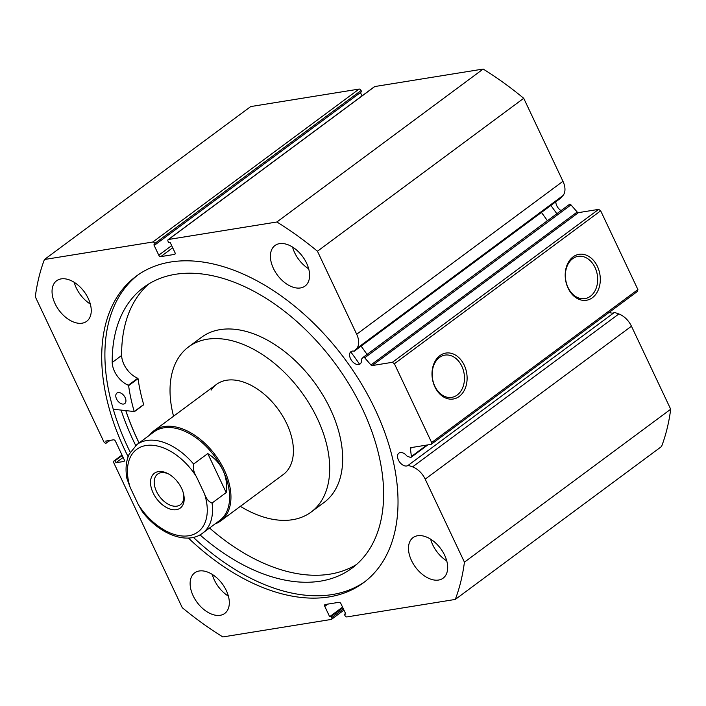 <?xml version="1.0" encoding="UTF-8"?>
<svg xmlns="http://www.w3.org/2000/svg" width="706" height="706" viewBox="0 0 706 706"><rect width="100%" height="100%" fill="white"/><g stroke="black" fill="none" stroke-linecap="round" stroke-linejoin="round"><path stroke-width="1.06" d="M153.131 492.938A21.692 13.44 53.4 0 1 152.761 474.873A21.692 13.44 53.4 0 1 167.957 473.629A21.692 13.44 53.4 0 1 181.583 488.34A21.692 13.44 53.4 0 1 183.807 495.003A21.692 13.44 53.4 0 1 173.747 509.785A21.692 13.44 53.4 0 1 153.131 492.938M168.778 474.079A19.071 11.817 -126.6 0 0 157.65 474.097A19.071 11.817 -126.6 0 0 156.494 491.438A19.071 11.817 -126.6 0 0 180.365 504.737A19.071 11.817 -126.6 0 0 183.613 494.094M219.654 520.525A55.156 34.188 -126.6 0 0 222.99 470.381A55.156 34.188 -126.6 0 0 153.952 431.913L136.867 444.586A55.156 34.188 53.4 0 1 193.62 464.045L207.758 453.561C214.686 458 219.76 463.604 222.99 470.381C226.176 477.177 227.244 484.572 226.202 492.567L212.056 503.051A55.156 34.188 53.4 0 1 202.569 533.198L219.654 520.525M215.171 523.852A56.092 34.762 -126.6 0 0 220.801 520.843A56.092 34.762 -126.6 0 0 224.199 469.843A56.092 34.762 -126.6 0 0 153.987 430.722A56.092 34.762 -126.6 0 0 149.469 435.24M193.62 464.045C192.888 468.36 193.823 472.588 196.427 476.726A51.414 31.867 -126.6 0 0 146.027 445.512A51.414 31.867 -126.6 0 0 130.186 487.422L138.288 504.552A51.414 31.867 -126.6 0 0 188.687 535.766A51.414 31.867 -126.6 0 0 204.528 493.865C206.187 498.727 208.694 501.789 212.056 503.051M130.186 487.422L126.895 478.447C125.271 469.243 126.012 461.177 129.127 454.249L136.867 444.586M202.569 533.198C187.108 545.138 159.406 534.204 142.383 511.771L138.288 504.552M196.427 476.726L204.528 493.865M207.758 453.561L226.202 492.567M220.801 520.843L283.274 474.529A56.092 34.762 -126.6 0 0 288.63 468.819A56.092 34.762 -126.6 0 0 273.893 403.867A56.092 34.762 -126.6 0 0 216.46 384.408A56.092 34.762 -126.6 0 0 211.103 390.118M240.358 506.343A102.838 63.734 -126.6 0 0 311.108 512.071L324.08 502.46A102.838 63.734 -126.6 0 0 333.903 491.994A102.838 63.734 -126.6 0 0 306.881 372.927A102.838 63.734 -126.6 0 0 201.581 337.247L188.617 346.858A102.838 63.734 -126.6 0 0 178.794 357.324A102.838 63.734 -126.6 0 0 173.544 416.222M311.108 512.071A102.838 63.734 -126.6 0 0 320.93 501.613A102.838 63.734 -126.6 0 0 293.917 382.537A102.838 63.734 -126.6 0 0 188.617 346.858M125.915 410.821A190.708 118.202 -126.6 0 0 139.091 442.936M556.831 213.733A198.192 122.835 -126.6 0 0 550.856 205.446M547.406 220.722A198.192 122.835 -126.6 0 0 541.431 212.435M123.568 404.053A6.548 4.059 53.4 0 1 117.037 399.878A6.548 4.059 53.4 0 1 116.958 393.048A6.548 4.059 53.4 0 1 118.14 392.562A6.548 4.059 53.4 0 1 124.68 396.737A6.548 4.059 53.4 0 1 124.75 403.567A6.548 4.059 53.4 0 1 123.568 404.053M209.55 528.017A174.806 108.345 -126.6 0 0 329.843 574.172A174.806 108.345 -126.6 0 0 356.565 564.456M199.966 534.874A174.806 108.345 -126.6 0 0 320.409 581.162A174.806 108.345 -126.6 0 0 352.003 568.153A174.806 108.345 -126.6 0 0 349.982 385.714A174.806 108.345 -126.6 0 0 175.362 274.307A174.806 108.345 -126.6 0 0 143.777 287.316A174.806 108.345 -126.6 0 0 112.201 362.478A19.327 11.976 -126.6 0 0 128.298 385.247L128.607 385.644A162.662 100.817 -126.6 0 0 134.237 411.545L113.295 409.233M350.705 351.862A198.192 122.835 53.4 0 1 359.416 364.014M361.093 346.143A198.192 122.835 53.4 0 1 367.067 354.438M148.648 284.024A174.806 108.345 -126.6 0 0 121.626 355.489L112.201 362.487L121.635 355.489A19.327 11.976 -126.6 0 0 137.732 378.257L138.041 378.654A162.662 100.817 -126.6 0 0 143.671 404.556L134.255 411.704M363.29 357.245L569.371 204.449A1.491 0.927 53.4 0 1 569.46 204.378A1.491 0.927 53.4 0 1 569.724 204.263A1.491 0.927 53.4 0 1 570.977 204.881L577.19 212.021A1.491 0.927 -126.6 0 0 578.443 212.638L372.168 365.567A1.491 0.927 53.4 0 1 370.924 364.958L364.702 357.81A1.491 0.927 -126.6 0 0 363.458 357.201A1.491 0.927 -126.6 0 0 363.184 357.307A1.491 0.927 -126.6 0 0 363.105 357.386L361.331 359.354A7.669 4.748 53.4 0 1 360.086 363.978A7.669 4.748 53.4 0 1 358.701 364.543A7.669 4.748 53.4 0 1 351.041 359.663A7.669 4.748 53.4 0 1 350.953 351.659A7.669 4.748 53.4 0 1 352.338 351.094A7.669 4.748 53.4 0 1 354.244 351.217L560.52 198.28L562.911 195.615A16.697 10.352 53.4 0 0 562.964 181.31L523.72 98.293A278.588 172.661 53.4 0 0 483.151 69.056L276.884 221.993A278.588 172.661 -126.6 0 1 317.444 251.221L356.689 334.247L562.964 181.31M555.843 201.748A7.669 4.748 -126.6 0 0 561.058 210.6M614.158 312.599A7.669 4.748 53.4 0 1 612.923 313.067A7.669 4.748 53.4 0 1 609.357 312.255M411.827 447.48L410.424 448.522L411.369 456.517A1.491 0.927 -126.6 0 1 411.104 457.312A1.491 0.927 -126.6 0 1 410.362 457.364L407.106 456.208A7.669 4.748 -126.6 0 0 400.293 452.546A7.669 4.748 -126.6 0 0 398.908 453.111A7.669 4.748 -126.6 0 0 398.996 461.115A7.669 4.748 -126.6 0 0 406.656 465.995A7.669 4.748 -126.6 0 0 408.042 465.43A7.669 4.748 -126.6 0 0 408.183 465.316L412.586 466.887A16.697 10.352 53.4 0 1 425.188 479.145L464.433 562.17A278.588 172.661 -126.6 0 1 455.291 599.429L346.92 616.92A1.871 1.156 -126.6 0 1 344.916 615.473L344.378 614.326L345.852 614.088L340.963 603.754A1.871 1.156 53.4 0 0 338.959 602.306L325.219 604.521A1.871 1.156 53.4 0 0 324.884 604.663A1.871 1.156 53.4 0 0 324.769 606.366L329.658 616.7L331.132 616.462L331.67 617.609L343.407 608.916M597.417 266.418A23.272 17.385 -99.2 0 1 592.405 297.711A23.272 17.385 -99.2 0 1 568.083 288.163A23.272 17.385 -99.2 0 1 573.095 256.869A23.272 17.385 -99.2 0 1 597.417 266.418M568.03 287.492A21.401 15.991 80.8 0 0 584.93 298.612A21.401 15.991 80.8 0 0 595.017 267.486A21.401 15.991 80.8 0 0 578.117 256.366A21.401 15.991 80.8 0 0 568.03 287.492M464.23 365.17A23.272 17.385 -99.2 0 1 459.209 396.463A23.272 17.385 -99.2 0 1 434.887 386.914A23.272 17.385 -99.2 0 1 439.909 355.621A23.272 17.385 -99.2 0 1 464.23 365.17M434.843 386.244A21.401 15.991 80.8 0 0 451.743 397.363A21.401 15.991 80.8 0 0 461.821 366.237A21.401 15.991 80.8 0 0 444.921 355.118A21.401 15.991 80.8 0 0 434.843 386.244M139.038 442.971A190.805 118.255 53.4 0 1 125.844 410.813M135.711 445.495A197.256 122.253 53.4 0 1 121.114 410.212M365.081 581.541A190.805 118.255 53.4 0 1 332.208 594.576A190.805 118.255 53.4 0 1 193.391 537.372M130.204 452.158A190.805 118.255 53.4 0 1 137.829 275.04M128.121 456.703A190.805 118.255 53.4 0 1 136.223 276.196A190.805 118.255 53.4 0 1 170.702 261.997A190.805 118.255 53.4 0 1 361.295 383.596A190.805 118.255 53.4 0 1 363.502 582.741A190.805 118.255 53.4 0 1 329.022 596.932A190.805 118.255 53.4 0 1 188.431 538.051M82.117 323.189A25.239 15.647 53.4 0 1 56.904 307.11A25.239 15.647 53.4 0 1 56.612 280.759A25.239 15.647 53.4 0 1 61.175 278.888A25.239 15.647 53.4 0 1 86.388 294.967A25.239 15.647 53.4 0 1 86.679 321.318A25.239 15.647 53.4 0 1 82.117 323.189M90.315 304.039A25.239 15.647 53.4 0 1 74.201 282.303M220.193 615.297A25.239 15.647 53.4 0 1 194.98 599.209A25.239 15.647 53.4 0 1 194.688 572.866A25.239 15.647 53.4 0 1 199.251 570.986A25.239 15.647 53.4 0 1 224.464 587.074A25.239 15.647 53.4 0 1 224.755 613.417A25.239 15.647 53.4 0 1 220.193 615.297M228.391 596.146A25.239 15.647 53.4 0 1 212.277 574.402M300.474 287.951A25.239 15.647 53.4 0 1 275.261 271.863A25.239 15.647 53.4 0 1 274.969 245.52A25.239 15.647 53.4 0 1 279.532 243.641A25.239 15.647 53.4 0 1 304.745 259.729A25.239 15.647 53.4 0 1 305.036 286.071A25.239 15.647 53.4 0 1 300.474 287.951M308.672 268.801A25.239 15.647 53.4 0 1 292.558 247.056M438.55 580.05A25.239 15.647 53.4 0 1 413.337 563.962A25.239 15.647 53.4 0 1 413.045 537.619A25.239 15.647 53.4 0 1 417.608 535.739A25.239 15.647 53.4 0 1 442.821 551.827A25.239 15.647 53.4 0 1 443.112 578.17A25.239 15.647 53.4 0 1 438.55 580.05M446.748 560.899A25.239 15.647 53.4 0 1 430.634 539.163M578.443 212.638L598.67 209.373L600.674 210.812L637.906 289.584L637.456 291.419L431.19 444.356L410.954 447.622A1.491 0.927 53.4 0 0 410.689 447.736A1.491 0.927 53.4 0 0 410.424 448.522M425.188 479.145L631.455 326.216A16.697 10.352 -126.6 0 0 618.853 313.958L614.449 312.379L408.183 465.316M631.455 326.216L670.7 409.233A278.588 172.661 53.4 0 1 661.566 446.492L455.291 599.429M154.808 243.464A1.871 1.156 -126.6 0 0 152.805 242.017L44.434 259.508L250.709 106.571L359.08 89.08A1.871 1.156 53.4 0 1 361.084 90.527L154.808 243.464L155.355 244.611L153.882 244.85L158.771 255.184L171.673 245.617M155.355 244.611L361.622 91.674L361.084 90.527M362.028 95.892L360.448 92.548M374.78 86.547L168.513 239.484A1.871 1.156 -126.6 0 0 168.169 239.625L374.445 86.688A1.871 1.156 53.4 0 1 374.78 86.547L483.151 69.056M354.244 351.217L356.645 348.552A16.697 10.352 -126.6 0 0 356.689 334.247M168.513 239.484L276.884 221.993M168.169 239.625A1.871 1.156 -126.6 0 0 168.054 241.32L168.602 242.467L170.075 242.229L174.964 252.571A1.871 1.156 53.4 0 1 174.85 254.275A1.871 1.156 53.4 0 1 174.506 254.407L175.079 253.992M172.696 247.788L160.774 256.631L174.506 254.407M160.774 256.631A1.871 1.156 53.4 0 1 158.771 255.184M44.434 259.508A278.588 172.661 -126.6 0 0 35.3 296.767L103.826 441.735A1.871 1.156 -126.6 0 0 105.829 443.174L110.339 440.332M122.032 455.105L114.204 460.903L115.069 460.762L115.996 462.73L123.726 461.486A1.871 1.156 53.4 0 0 124.062 461.345A1.871 1.156 53.4 0 0 124.177 459.641L115.493 441.268A1.871 1.156 53.4 0 0 113.489 439.82L105.759 441.073L106.685 443.041M114.204 460.903A1.871 1.156 -126.6 0 0 113.869 461.036A1.871 1.156 -126.6 0 0 113.754 462.739L182.28 607.707A278.588 172.661 -126.6 0 0 222.849 636.944L331.22 619.453A1.871 1.156 -126.6 0 0 331.555 619.312A1.871 1.156 -126.6 0 0 331.67 617.609M431.19 444.356L431.64 442.521L637.906 289.584M600.674 210.812L394.398 363.749L431.64 442.521M394.398 363.749L392.404 362.302L598.67 209.373M372.168 365.567L392.404 362.302M670.7 409.233L464.433 562.17M317.444 251.221L523.72 98.293M344.378 614.326L345.552 613.452M329.658 616.7L342.56 607.134M331.132 616.462L342.86 607.769M115.069 460.762L122.2 455.467M115.996 462.73L123.135 457.435M134.237 411.545L143.671 404.556M128.607 385.644L138.041 378.654M128.298 385.247L137.732 378.257M152.805 242.017L359.08 89.08M327.813 604.107L324.769 606.366M123.726 461.486L124.291 461.062M412.586 466.887L618.853 313.958M411.369 456.517L426.821 445.062M570.977 204.881L364.702 357.81M370.924 364.958L577.19 212.021M356.645 348.552L562.911 195.615M216.46 384.408L153.987 430.722M134.193 411.81L143.618 404.82M363.184 357.307L569.46 204.378M343.972 610.108L331.555 619.312M113.869 461.036L121.988 455.017M411.104 457.312L427.845 444.895"/></g></svg>
